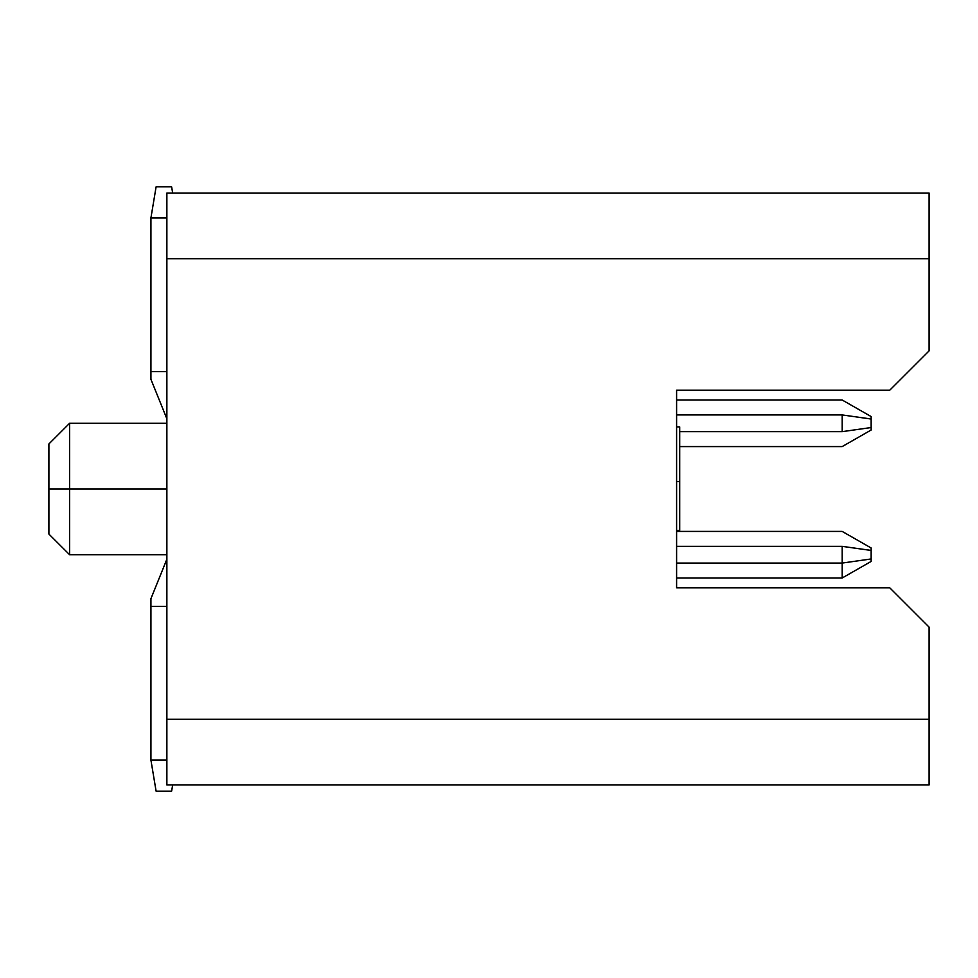 <?xml version="1.0" encoding="UTF-8"?>
<svg xmlns="http://www.w3.org/2000/svg" width="978" height="978" viewBox="0 0 978 978"><rect width="100%" height="100%" fill="white"/><g stroke="black" fill="none" stroke-linecap="round" stroke-linejoin="round"><path stroke-width="1.47" d="M929.1 627.142L929.1 784.955L929.1 627.142L889.772 587.827L929.1 627.142M889.772 390.173L676.605 390.173L676.605 587.827L889.772 587.827L676.605 587.827L676.605 390.173L889.772 390.173L929.1 350.857L889.772 390.173M929.1 193.045L929.1 350.857L929.1 258.754L166.871 258.754L166.871 719.246L929.1 719.246L166.871 719.246L166.871 784.955L929.1 784.955L166.871 784.955L166.871 258.754L929.1 258.754L929.1 193.045L166.871 193.045L166.871 258.754L166.871 193.045L929.1 193.045M679.71 530.382L676.605 530.382L679.71 530.382L679.71 481.616L676.605 481.616L679.71 481.616L679.71 426.909L676.605 426.909L679.71 426.909L679.71 530.382M166.871 489L69.597 489L69.597 554.709L69.597 489L166.871 489M48.9 534.012L48.9 443.951L69.597 423.291L69.597 489L69.597 423.291L166.871 423.291M48.9 533.487L48.9 489L69.597 489L48.9 489L48.9 443.988M871.141 550.467L871.141 558.964L871.141 550.467L871.141 558.964L871.141 550.467L871.141 558.964L871.154 550.467L871.141 558.964L842.18 563.071C842.18 582.827 842.18 582.815 842.18 563.071L676.605 563.059L842.18 563.071L842.18 546.347L676.605 546.347L842.18 546.347L842.18 563.071C842.18 582.57 842.18 582.57 842.18 563.071L871.141 558.951L871.141 550.455L842.18 546.347C842.18 526.849 842.18 526.849 842.18 546.347L871.154 550.418L871.154 547.986L842.18 531.421L676.605 531.421M679.71 431.653L842.18 431.653C842.18 451.396 842.18 451.396 842.18 431.653L679.71 431.628M679.71 446.579L842.18 446.579L871.154 430.014L871.154 419.049L871.141 427.545L842.18 431.653L842.18 414.929L676.605 414.929L842.18 414.929L842.18 431.653C842.18 451.151 842.18 451.151 842.18 431.653L871.141 427.533L871.141 419.036L842.18 414.929C842.18 395.43 842.18 395.43 842.18 414.929L871.154 419L871.154 416.567L842.18 400.002L676.605 400.002M871.141 558.951L871.141 550.455L871.154 558.951M676.605 577.998L842.18 577.998L871.154 561.433L871.154 558.976M871.154 419.049L871.141 427.545M871.141 427.533L871.141 419.036L871.154 427.533M166.871 371.554L150.93 371.554L150.93 379.317L166.871 418.804L150.93 379.317L150.93 217.886L150.93 371.554L166.871 371.554M166.871 559.196L150.93 598.683L150.93 606.446L166.871 606.446L150.93 606.446L150.93 598.683L166.871 559.196M166.871 217.886L150.93 217.886L156.101 186.835L150.93 217.886L166.871 217.886M150.93 760.114L150.93 606.446L150.93 760.114L166.871 760.114L150.93 760.114L156.101 791.165L150.93 760.114M171.627 186.835L172.666 193.045L171.627 186.835L156.101 186.835L171.627 186.835M156.101 791.165L171.627 791.165L172.666 784.955L171.627 791.165L156.101 791.165M166.871 554.709L69.597 554.709L48.9 534.074"/></g></svg>
